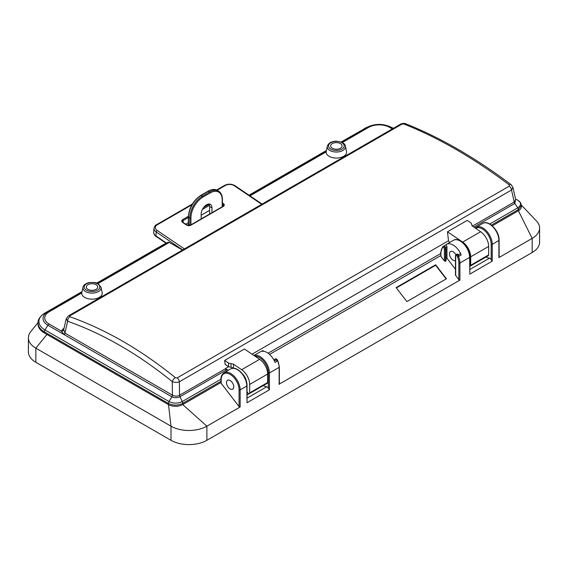 <?xml version="1.0" encoding="UTF-8"?>
<svg xmlns="http://www.w3.org/2000/svg" width="568" height="568" viewBox="0 0 568 568"><rect width="100%" height="100%" fill="white"/><g stroke="black" fill="none" stroke-linecap="round" stroke-linejoin="round"><path stroke-width="0.85" d="M521.325 206.028A10.167 5.872 180 0 1 518.399 210.771L492.279 225.851L518.399 210.771L532.166 238.39A25.375 14.654 0 0 0 539.6 228.031A25.375 14.654 0 0 0 536.462 220.973L521.36 205.105M221.193 381.149L182.74 403.344C177.947 405.637 173.155 405.666 168.362 403.422L170.996 426.192A25.375 14.654 0 0 0 206.88 426.192L182.74 404.565A10.167 5.872 180 0 1 168.362 404.565L46.938 334.46L35.841 348.163A25.411 14.669 180 0 1 28.4 337.79A25.411 14.669 180 0 1 30.793 331.577L38.063 322.596M44.375 332.983A21.598 12.468 180 0 1 38.049 324.165L38.049 323.022A21.598 12.468 180 0 0 44.375 331.84A2.542 1.47 -60 0 1 44.978 329.937L168.973 401.519L168.362 403.422L44.375 331.84L44.375 332.983L168.362 404.565A10.167 5.872 0 0 0 182.74 404.565L220.966 382.491M279.364 384.046L459.91 280.109L458.83 279.719L455.465 275.047L455.465 255.735A0.76 0.44 0 0 0 455.685 256.047L455.685 275.636M455.465 269.275L446.973 258.248L445.979 258.816M443.395 246.263A2.031 1.171 60 0 1 443.53 246.164A2.031 1.171 60 0 1 445.092 246.711A2.031 1.171 60 0 1 445.979 248.756L445.979 261.01L444.368 260.932L440.953 256.495L440.725 252.369A0.76 0.44 0 0 0 440.953 252.682L440.953 256.495M440.953 255.486L269.566 354.432L440.725 255.614M406.901 301.608L396.116 287.607L435.649 264.78L446.434 278.789L406.901 301.608M247.023 401.683L246.796 386.041L240.15 389.882L240.15 406.986L206.88 426.192L206.88 440.314L532.166 252.511L532.166 238.39L498.903 257.595L498.903 240.491L492.25 244.332L492.25 261.152L491.171 259.668L491.171 244.332A12.645 7.299 -120 0 0 485.505 231.453A12.645 7.299 -120 0 0 475.686 228.364M539.6 228.031L539.6 242.153A25.375 14.654 180 0 1 532.166 252.511M206.88 440.314A25.375 14.654 180 0 1 170.996 440.314L35.841 362.285A25.411 14.669 0 0 1 28.4 351.911L28.4 337.79M247.023 394.973L249.281 393.667M170.996 440.314L170.996 426.192L35.841 348.163L35.841 362.285M221.193 383.372L239.071 406.596L239.071 389.882A12.645 7.299 -120 0 0 230.132 374.397A12.645 7.299 -120 0 0 221.193 379.559L221.193 383.372L220.966 379.246A0.76 0.44 0 0 0 221.193 379.559M240.15 406.986L239.071 406.596M247.023 398.14L266.669 386.801L263.012 385.743M266.669 386.801A2.542 1.47 60 0 1 268.359 388.306L268.359 372.97A12.645 7.299 -120 0 0 255.131 356.278M279.144 384.472L279.144 367.368A13.405 7.739 -120 0 0 277.553 360.389L277.014 360.701A13.405 7.739 60 0 1 277.212 361.177L275.054 362.419A13.405 7.739 -120 0 0 260.265 351.848L253.96 355.483M261.429 351.372A13.405 7.739 60 0 1 261.55 351.251A2.031 1.171 -120 0 1 261.685 351.152L262.224 350.846A2.031 1.171 -120 0 0 262.089 350.946M262.629 351.216A2.031 1.171 -120 0 0 261.685 351.152M274.415 360.978L275.814 360.169A1.271 0.731 60 0 1 277.212 361.177M277.014 360.701A2.031 1.171 -120 0 0 274.798 359.168A2.031 1.171 -120 0 0 274.379 360.098L274.379 360.914M230.132 388.924A5.147 2.968 -120 0 0 232.702 389.179A5.147 2.968 -120 0 0 232.702 383.237A5.147 2.968 -120 0 0 227.555 380.262A5.147 2.968 -120 0 0 226.767 384.387A5.147 2.968 -120 0 0 230.132 388.924M254.038 355.532A13.405 7.739 60 0 1 264.063 360.005A13.405 7.739 60 0 1 269.438 372.97L269.438 389.79L268.359 388.306M469.835 266.335L470.297 266.065M499.123 257.169L498.903 257.595M485.825 257.105L489.481 258.156A2.542 1.47 60 0 1 491.171 259.668M445.383 245.191A13.405 7.739 60 0 1 446.42 244.368A13.405 7.739 60 0 1 461.216 254.94L459.058 256.189A13.405 7.739 -120 0 0 458.859 255.714L458.319 256.026A13.405 7.739 60 0 1 459.91 263.005L469.608 257.403A13.405 7.739 -120 0 0 463.758 243.913A13.405 7.739 -120 0 0 453.427 240.321L446.42 244.368M455.465 260.549A5.147 2.968 60 0 1 450.438 257.261A5.147 2.968 60 0 1 450.552 251.517A5.147 2.968 60 0 1 453.122 251.773A5.147 2.968 60 0 1 455.827 254.72M446.973 258.248L446.973 246.782L445.667 247.534M455.685 255.422A0.76 0.44 0 0 0 455.465 255.735L456.644 254.18A2.031 1.171 60 0 1 458.859 255.714M445.333 245.248A1.271 0.731 60 0 1 445.44 245.163A1.271 0.731 60 0 1 446.412 245.504A1.271 0.731 60 0 1 446.973 246.782M458.298 254.812L459.81 253.939A1.271 0.731 60 0 1 461.216 254.94M469.835 273.045L469.608 257.403A0.76 0.44 180 0 0 469.835 257.091L469.835 273.073M396.379 287.94L435.649 265.27L446.171 278.938M435.649 265.27L435.649 264.78M211.963 212.688L211.963 207.867A7.625 4.402 120 0 0 210.38 204.374A7.625 4.402 120 0 0 204.508 206.418A7.625 4.402 120 0 0 201.179 214.086L201.179 218.914M209.024 204.019A7.625 4.402 -60 0 1 209.62 206.511L209.62 214.044M171.827 396.776A2.542 1.47 120 0 0 172.423 395.136L171.919 396.833L64.333 334.715L61.259 331.045L63.367 328.723A2.542 1.47 -120 0 0 63.872 328.929M472.434 226.149L514.31 201.974L515.68 199.588L512.911 187.376L511.094 184.643C475.246 157.698 440.086 137.406 405.609 123.753C405.666 123.256 401.342 123.313 400.525 124.165A3.813 2.201 60 0 1 401.952 124.129L69.8 315.893A3.813 2.201 -120 0 0 68.373 315.929L66.243 318.719M228.308 370.293L225.602 368.66A2.542 1.47 -120 0 0 226.107 370.13L226.731 371.209M225.574 368.44L228.563 366.715L228.556 363.073L233.469 364.145L241.656 369.697A12.418 7.171 60 0 1 249.671 384.43L249.671 392.878A1.676 0.966 60 0 1 249.324 393.645A1.676 0.966 60 0 1 247.676 392.729L247.023 391.643M249.324 393.645L267.294 383.272A1.676 0.966 60 0 0 267.642 382.505L267.642 374.049A12.418 7.171 60 0 0 259.626 359.324L244.432 349.015L224.665 360.431L225.113 364.379L228.556 366.715L231.013 367.255L231.013 363.605M469.835 266.094A1.676 0.966 -120 0 0 470.339 266.044L488.31 255.671A1.676 0.966 -120 0 0 488.657 254.897L488.657 246.448A12.418 7.171 -120 0 0 480.642 231.723L472.455 226.163L471.142 223.018L467.244 220.377L447.477 231.787L448.5 240.754L252.036 354.176M489.758 224.012L517.81 207.817L514.743 203.493A2.542 1.47 -120 0 1 514.232 202.016L511.519 190.01A3.813 2.201 -120 0 0 509.326 186.119L509.276 184.891C473.35 157.897 438.169 137.584 403.741 123.966L401.952 124.129M69.8 315.893L69.85 316.738C105.783 329.49 140.956 349.796 175.384 377.663L177.173 377.883A3.813 2.201 60 0 1 179.367 381.781L179.552 395.243L225.602 368.66M518.335 209.592A2.542 1.47 60 0 0 517.81 207.817L517.881 207.774A2.542 1.484 60.6 0 1 518.399 209.556L518.399 210.771A10.167 5.872 0 0 0 521.374 206.624L521.374 205.446L518.399 209.556L491.419 225.134M226.107 370.13L179.935 396.784C177.308 397.969 174.646 397.983 171.934 396.833L168.973 401.519C173.283 403.621 177.692 403.642 182.193 401.583A2.542 1.448 -120.6 0 1 182.74 403.344L182.74 404.565L221.193 382.363M97.149 283.254L168.121 242.28L166.026 243.189L156.093 236.451A1.271 0.667 -55.8 0 1 155.909 235.919L166.41 243.047M326.146 151.897A10.238 5.914 0 0 0 329.135 156.335A10.238 5.914 0 0 0 340.871 157.464A10.238 5.914 0 0 0 346.53 151.422L345.379 146.139A9.081 5.24 180 0 1 340.367 151.5A9.081 5.24 180 0 1 329.951 150.499A9.081 5.24 180 0 1 327.367 146.139L326.146 151.897L249.97 195.875M182.797 403.308A2.542 1.47 -120 0 0 182.271 401.54L220.966 379.197M172.487 395.179C174.859 396.386 177.18 396.428 179.467 395.292L182.193 401.583M82.985 287.223L81.764 292.989A10.238 5.914 0 0 0 92.414 299.151A10.238 5.914 0 0 0 102.155 292.513L101.005 287.223L98.165 283.766C97.107 282.544 93.912 282.182 88.58 282.679C85.179 283.744 83.311 285.264 82.985 287.223A9.081 5.24 0 0 0 91.995 293.123A9.081 5.24 0 0 0 101.005 287.223M180.056 396.72A2.542 1.47 60 0 1 179.552 395.243L179.467 395.292M168.121 242.28A2.542 1.47 60 0 1 169.314 242.444L182.484 250.048M87.955 284.689A5.716 3.301 180 0 1 94.181 283.972A5.716 3.301 180 0 1 97.71 287.025A5.716 3.301 180 0 1 91.995 290.326A5.716 3.301 180 0 1 86.279 287.025A5.716 3.301 180 0 1 87.955 284.689M234.279 368.334L231.013 367.255M243.196 374.816A8.257 4.771 60 0 1 246.448 381.66M228.556 363.073L224.665 360.431M268.075 353.218L440.953 253.413M448.5 240.754L449.544 242.564M332.33 143.597A5.716 3.301 0 0 0 330.654 145.933A5.716 3.301 0 0 0 336.37 149.235A5.716 3.301 0 0 0 342.092 145.933A5.716 3.301 0 0 0 338.563 142.88A5.716 3.301 0 0 0 332.33 143.597M470.339 266.044A1.676 0.966 -120 0 0 470.687 265.277L470.687 256.821A12.418 7.171 -120 0 0 462.671 242.096L447.477 231.787M185.644 224.19L188.37 222.62M201.179 215.222L209.62 210.352M171.919 396.833L64.333 334.722A2.542 1.47 120 0 0 64.922 333.075L172.423 395.136L172.239 381.625C138.123 353.999 103.262 333.87 67.649 321.239L64.922 333.075L63.687 329.731L66.314 318.463M44.822 313.089A2.542 1.47 60 0 1 44.907 313.039L82.033 291.597L44.978 312.996L47.911 311.683A2.542 1.47 60 0 1 49.104 311.846A14.917 8.612 0 0 0 49.104 324.03L61.259 331.045A2.542 2.045 -163 0 0 63.687 329.724M175.384 377.663A3.813 1.832 129.1 0 0 172.239 381.625C174.93 382.619 177.301 382.669 179.367 381.781L511.519 190.01L512.904 187.383M69.85 316.738A3.813 2.506 109.4 0 0 67.649 321.239L66.215 318.747M515.566 199.127L517.952 200.22M517.881 207.774C521.445 205.176 521.417 202.627 517.796 200.128L520.593 202.74L521.374 205.453M515.616 199.361L514.864 203.415L514.31 201.974M405.616 123.76A3.813 2.599 111.5 0 0 403.741 123.966M511.086 184.636A3.813 1.732 127 0 0 509.276 184.891M492.25 261.152L469.608 274.223M458.83 279.719L458.83 263.005A0.76 0.44 180 0 0 459.91 263.005L459.91 280.109M268.359 372.97A0.76 0.44 180 0 0 269.438 372.97L279.144 367.368A0.76 0.44 180 0 0 279.364 367.056L279.364 383.968M269.438 389.79L246.796 402.861M277.553 360.389A2.031 1.171 -120 0 0 275.338 358.855L277.553 360.389M263.694 351.294A2.031 1.171 -120 0 0 262.224 350.846L263.027 350.697L264.198 351.386M230.615 368.966C236.423 364.99 247.399 376.605 247.023 385.729A0.76 0.44 180 0 1 246.796 386.041A13.405 7.739 -120 0 0 240.946 372.551A13.405 7.739 -120 0 0 230.615 368.966L223.969 372.8A13.405 7.739 60 0 1 234.3 376.392A13.405 7.739 60 0 1 240.15 389.882A0.76 0.44 180 0 1 239.071 389.882M277.645 360.162L279.364 367.056M469.835 269.502L489.481 258.156M444.368 260.932L444.368 249.068A1.271 0.731 -120 0 0 443.75 247.733A1.271 0.731 -120 0 0 442.749 247.513A12.645 7.299 -120 0 0 440.953 252.682M458.83 263.005A12.645 7.299 -120 0 0 457.332 256.416A1.271 0.731 -120 0 0 456.324 255.422A1.271 0.731 -120 0 0 455.685 256.047M445.979 248.756L445.44 249.068L445.44 261.323M456.104 254.492A2.031 1.171 60 0 1 458.319 256.026L457.332 256.416M440.725 252.369L442.763 246.647A0.76 0.618 46.3 0 1 442.855 246.576A2.031 1.171 60 0 1 442.99 246.476A2.031 1.171 60 0 1 444.552 247.023A2.031 1.171 60 0 1 445.44 249.068A0.76 0.44 180 0 1 444.368 249.068M498.903 240.491A13.405 7.739 -120 0 0 493.052 227.001A13.405 7.739 -120 0 0 482.722 223.409C488.53 219.44 499.499 231.055 499.123 240.179A0.76 0.44 180 0 1 498.903 240.491M475.111 227.967L476.069 227.25A13.405 7.739 60 0 1 486.4 230.842A13.405 7.739 60 0 1 492.25 244.332A0.76 0.44 180 0 1 491.171 244.332M443.53 246.164L442.763 246.647A0.76 0.618 46.3 0 0 442.749 247.513M189.861 225.34L189.861 217.927L188.59 217.196L188.59 225.468M190.94 217.927A0.76 0.44 0 0 1 189.861 217.927A17.785 10.267 -60 0 1 202.435 196.145L209.627 191.991L208.357 191.26L201.171 195.413L202.435 196.145A0.76 0.44 60 0 1 202.975 197.075A17.026 9.833 120 0 0 190.94 217.927L190.94 225.141M201.171 195.413A17.785 10.267 120 0 0 188.59 217.196A0.76 0.44 0 0 1 188.37 216.884C189.094 207.739 193.234 200.568 200.788 195.371A0.76 0.44 60 0 1 201.171 195.413M218.517 191.111C220.987 192.495 222.294 195.314 222.429 199.567A0.76 0.44 180 0 1 222.202 199.879A17.026 9.833 120 0 0 210.167 192.928A0.76 0.44 60 0 0 209.627 191.991A17.785 10.267 -60 0 1 218.517 191.111L217.253 190.379A17.785 10.267 120 0 0 208.357 191.26A0.76 0.44 60 0 0 207.98 191.224C211.729 189.215 214.818 188.931 217.253 190.379M210.167 192.928L202.975 197.075M222.202 207.093L222.202 199.879M211.963 207.867L209.62 206.511M63.367 328.723L64.007 328.354M177.173 377.883L509.326 186.119M341.524 142.163L367.397 127.232L341.141 142.014M326.408 150.52L248.99 195.214L326.408 150.513M165.963 243.147L96.766 283.098L165.963 243.147M64.333 334.722L47.911 325.237A16.607 9.585 180 0 1 47.911 311.683L81.941 292.037M249.295 195.413L326.316 150.946M392.31 128.908L389.683 127.395A14.917 8.612 0 0 0 368.589 127.395A2.542 1.47 -120 0 0 367.397 127.232A16.607 9.585 180 0 1 369.079 126.38L366.566 127.488A20.746 11.978 0 0 0 364.464 128.546A2.542 1.47 -120 0 0 364.393 128.581A2.542 1.47 -120 0 0 364.315 128.631M38.049 323.022C37.694 319.734 39.98 316.411 44.907 313.039A2.542 1.47 60 0 1 44.978 312.996A20.746 11.978 0 0 0 44.978 329.937L47.911 325.237A2.542 1.47 -60 0 1 49.104 324.03M368.589 127.395L342.334 142.554M514.743 203.493L473.84 227.108M81.764 292.989L49.104 311.846M169.314 242.444L97.952 283.645M97.533 283.83A7.831 4.523 180 0 1 94.018 291.384A7.831 4.523 180 0 1 84.433 285.853A7.831 4.523 180 0 1 97.533 283.83M267.642 382.505L249.671 392.878M267.642 374.049L249.671 384.43M259.626 359.324L241.656 369.697M233.469 364.145L233.469 367.787M488.657 246.448L470.687 256.821M488.657 254.897L470.687 265.277M480.642 231.723L462.671 242.096M330.839 149.128A7.831 4.523 0 0 0 343.931 147.105A7.831 4.523 0 0 0 334.346 141.567A7.831 4.523 0 0 0 330.839 149.128M471.795 224.594L471.795 225.418M222.699 206.695A0.76 0.44 60 0 1 222.855 206.404L223.437 205.687A2.542 1.59 4.5 0 0 222.706 204.444L222.429 204.26M222.535 206.589L222.706 204.444A0.76 0.398 -55.8 0 1 223.288 203.543A3.301 2.066 -175.5 0 1 223.281 206.468L190.933 225.141A3.301 2.066 -175.5 0 1 186.276 224.914L182.69 222.486A0.76 0.398 -55.8 0 1 183.073 222.443L182.449 221.527A2.542 1.59 4.5 0 1 183.194 220.512L183.038 222.422M209.507 205.325L202.414 209.414M188.37 217.523L183.194 220.512A0.76 0.44 60 0 0 182.704 219.56L188.384 216.28M153.701 232.206A7.625 4.771 4.5 0 0 155.909 235.919L156.221 231.964A7.625 4.771 -175.5 0 1 154.013 228.251L153.701 232.206C153.999 234.456 154.794 235.876 156.093 236.451M182.697 249.927L156.221 231.964A1.271 0.667 -55.8 0 1 157.201 230.459L184.422 248.926M154.013 228.251C154.709 226.114 155.54 224.935 156.498 224.722A1.271 0.731 60 0 1 157.215 224.829A6.354 3.976 4.5 0 0 157.201 230.459M216.571 190.039L224.786 185.296A1.271 0.731 60 0 1 225.496 185.409L217.068 190.273M191.906 204.807L157.215 224.829M203.607 207.483L209.166 204.281M182.69 222.486A3.301 2.066 -175.5 0 1 182.704 219.56M183.073 222.443L186.652 224.878A0.76 0.398 124.2 0 0 186.276 224.914M186.652 224.878L190.507 225.077A0.76 0.44 60 0 1 190.933 225.141M190.507 225.077L222.855 206.404A0.76 0.44 60 0 1 223.281 206.468M222.429 202.961L223.288 203.543M224.786 185.296C228.244 183.656 231.68 183.819 235.102 185.786A1.271 0.667 124.2 0 0 234.463 185.85A6.354 3.976 4.5 0 0 225.496 185.409M261.692 204.317L234.463 185.85M393.319 128.325L390.876 127.232L393.049 128.482M369.079 126.38C375.782 123.753 382.491 123.753 389.201 126.38A16.607 9.585 180 0 1 390.876 127.232A2.542 1.47 -60 0 0 389.683 127.395M393.368 128.297A20.746 11.978 0 0 0 391.707 127.488L389.201 126.38M274.798 359.168L275.338 358.855M247.023 401.718L247.023 385.729M220.966 379.246C220.774 376.698 221.769 374.546 223.969 372.8M445.44 245.163L443.856 246.072M476.069 227.25L482.722 223.409M453.427 240.321C459.242 236.352 470.212 247.968 469.835 257.091M499.123 257.091L499.123 240.179M207.98 191.224L200.788 195.371M188.37 216.884L188.37 225.446M222.429 199.567L222.429 206.645M400.525 124.165L68.373 315.929M341.134 142.007L366.566 127.488M327.367 146.139C328.46 143.037 331.407 141.382 336.206 141.183C342.021 141.83 345.081 143.484 345.379 146.139M156.498 224.722L192.374 204.011M235.102 185.786L262.082 204.089M393.887 128.581L391.707 127.488"/></g></svg>
